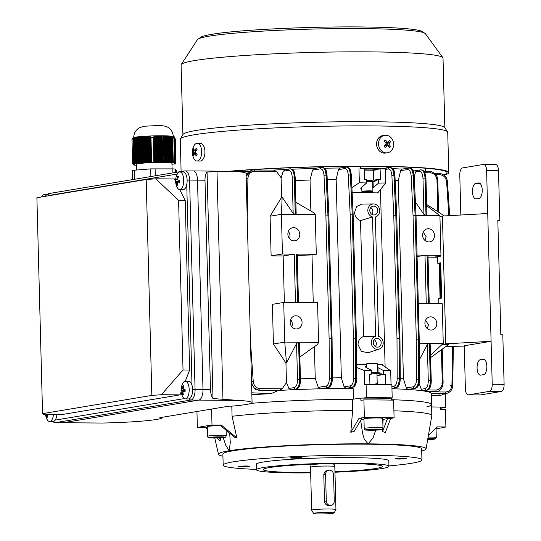 <?xml version="1.0" encoding="UTF-8"?>
<svg xmlns="http://www.w3.org/2000/svg" width="541" height="541" viewBox="0 0 541 541"><rect width="100%" height="100%" fill="white"/><g stroke="black" fill="none" stroke-linecap="round" stroke-linejoin="round"><path stroke-width="0.81" d="M443.667 174.797A132.004 9.143 178.5 0 0 447.015 172.647A132.004 9.143 178.5 0 0 386.132 166.54M444.134 175.156A133.769 9.265 178.5 0 0 448.78 172.599L447.725 132.281A133.769 9.265 178.5 0 0 447.59 131.882A133.769 9.265 178.5 0 0 383.63 126.053A133.769 9.265 178.5 0 0 180.383 138.881A133.769 9.265 178.5 0 0 180.268 139.287L181.113 171.511M448.78 172.599A133.769 9.265 178.5 0 0 384.692 166.371A133.769 9.265 178.5 0 0 229.242 171.226M447.59 131.882L444.716 127.554A131.01 9.075 178.5 0 0 382.081 121.847A131.01 9.075 178.5 0 0 183.027 134.411L180.383 138.881M444.844 127.75L443.018 58.103A131.01 9.075 178.5 0 0 442.856 57.677A131.01 9.075 178.5 0 0 380.249 52.004A131.01 9.075 178.5 0 0 181.221 64.528A131.01 9.075 178.5 0 0 181.086 64.961L182.912 134.608M360.374 166.33A132.004 9.143 178.5 0 0 230.98 171.24M427.809 438.785L431.502 438.859L427.694 439.427M431.157 438.852L431.163 439.218M302.067 322.422A6.627 5.924 80.5 0 0 295.034 315.843A6.627 5.924 80.5 0 0 290.179 322.328A6.627 5.924 80.5 0 0 297.212 328.914A6.627 5.924 80.5 0 0 302.067 322.422M291.842 326.791A6.627 5.924 80.5 0 0 292.309 324.052A6.627 5.924 80.5 0 0 290.645 319.589M299.761 234.294A6.627 5.924 80.5 0 0 292.722 227.714A6.627 5.924 80.5 0 0 287.873 234.199A6.627 5.924 80.5 0 0 294.906 240.786A6.627 5.924 80.5 0 0 299.761 234.294M289.536 238.662A6.627 5.924 80.5 0 0 290.003 235.923A6.627 5.924 80.5 0 0 288.333 231.46M436.797 323.511A6.627 5.924 80.5 0 0 429.764 316.925A6.627 5.924 80.5 0 0 424.908 323.417A6.627 5.924 80.5 0 0 431.941 330.003A6.627 5.924 80.5 0 0 436.797 323.511M427.194 328.529L428.499 324.898L425.571 320.211M434.491 235.382A6.627 5.924 80.5 0 0 427.451 228.796A6.627 5.924 80.5 0 0 422.602 235.288A6.627 5.924 80.5 0 0 429.635 241.874A6.627 5.924 80.5 0 0 434.491 235.382M424.888 240.4L426.193 236.769L423.265 232.082M377.74 210.598A4.416 3.949 80.5 0 0 373.047 206.202A4.416 3.949 80.5 0 0 369.814 210.53A4.416 3.949 80.5 0 0 374.5 214.919A4.416 3.949 80.5 0 0 377.74 210.598M371.904 214.371A4.416 3.949 80.5 0 0 372.857 211.409A4.416 3.949 80.5 0 0 370.768 207.568M381.202 342.791A4.416 3.949 80.5 0 0 376.509 338.395A4.416 3.949 80.5 0 0 373.276 342.724A4.416 3.949 80.5 0 0 377.963 347.112A4.416 3.949 80.5 0 0 381.202 342.791M375.366 346.565A4.416 3.949 80.5 0 0 376.32 343.603A4.416 3.949 80.5 0 0 374.23 339.762M367.833 210.517A6.627 5.924 80.5 0 0 372.512 216.968L360.529 220.586C356.918 219.267 354.93 216.549 354.565 212.437L356.675 206.527L361.976 204.058L373.513 203.95A6.627 5.924 80.5 0 0 367.833 210.517M360.529 220.586L363.566 336.529L375.637 336.333A6.627 5.924 80.5 0 0 371.295 342.71A6.627 5.924 80.5 0 0 379.133 349.094A6.627 5.924 80.5 0 0 383.184 342.805A6.627 5.924 80.5 0 0 378.504 336.353L375.373 216.988A6.627 5.924 80.5 0 0 375.67 216.9A6.627 5.924 80.5 0 0 379.721 210.611A6.627 5.924 80.5 0 0 373.513 203.95M363.566 336.529C360.022 337.814 358.176 340.519 358.027 344.631L361.381 351.407L368.178 352.746L379.133 349.094M356.587 367.495L364.269 370.531L364.634 384.59L366.088 384.408A132.559 9.183 -1.5 0 1 379.309 384.455A132.559 9.183 -1.5 0 1 391.84 384.617L392.191 397.838A132.559 9.183 178.5 0 0 379.654 397.676A132.559 9.183 178.5 0 0 366.433 397.628L362.544 398.122M364.269 370.531L371.525 370.382L366.061 367.515L365.358 366.812L366.446 366.135M257.394 389.993L254.622 388.627L259.24 390.311L278.405 390.46L270.913 393.692L251.856 394.639M272.678 390.44L268.749 390.399M254.622 388.627L252.201 384.665L251.497 381.067M278.405 390.46A110.465 7.655 -1.5 0 1 279.224 390.419A110.465 7.655 -1.5 0 1 291.545 389.804A110.465 7.655 -1.5 0 1 292.701 389.757A110.465 7.655 -1.5 0 1 320.475 388.776A110.465 7.655 -1.5 0 1 321.638 388.749A110.465 7.655 -1.5 0 1 346.105 388.316A110.465 7.655 -1.5 0 1 347.146 388.303A110.465 7.655 -1.5 0 1 353.131 388.262L352.779 387.322M378.2 192.792L377.348 192.894A104.386 7.229 -1.5 0 1 377.733 192.907L385.767 182.953L385.402 168.887L380.113 168.846L375.244 169.658M358.981 168.677L359.352 182.736L366.622 183L366.521 179.308L364.539 179.294L364.269 168.718L360.434 168.494A132.559 9.183 -1.5 0 1 386.186 168.697L386.125 166.398M386.186 168.697L385.402 168.887M359.352 182.736L351.914 187.673M360.434 168.494L360.374 166.202M347.322 166.391L347.336 167.115M366.622 183L361.354 187.659L360.698 188.809L361.828 189.932M372.83 188.079L378.511 183.101L378.409 179.409L373.797 180.173M378.511 183.101L385.767 182.953M378.409 179.409L380.391 179.423L380.113 168.846M392.834 168.643A110.465 7.655 -1.5 0 1 402.004 169.117M412.661 169.975A110.465 7.655 -1.5 0 1 416.786 170.476M248.062 171.761A110.465 7.655 -1.5 0 1 248.725 171.707M273.53 170.09A110.465 7.655 -1.5 0 1 285.628 169.489M292.14 169.211A110.465 7.655 -1.5 0 1 314.571 168.461M324.647 168.224A110.465 7.655 -1.5 0 1 340.221 167.994M352.144 192.61A104.386 7.229 -1.5 0 1 377.348 192.894L378.186 192.346M356.566 364.458A104.386 7.229 -1.5 0 1 366.399 364.499M377.456 364.648A104.386 7.229 -1.5 0 1 381.845 364.749L390.683 370.747L391.048 384.604M385.111 366.778L380.472 189.533M443.654 394.085L445.284 394.118L445.628 407.339L440.57 407.224M377.53 367.413L383.413 370.477L390.683 370.747M353.415 399.136L353.131 388.262M366.088 384.408L366.433 397.628M381.845 364.749L382.697 364.641L382.71 365.087M390.081 398.345L392.191 397.838M383.413 370.477L383.515 374.169L378.145 375.069M371.525 370.382L371.626 374.074L369.652 374.406M371.626 374.074L369.645 374.061L369.916 384.408M383.515 374.169L385.496 374.189L377.794 375.474M385.767 384.523L385.496 374.189M440.597 408.299A132.559 9.183 178.5 0 0 445.628 407.339M393.902 410.795A110.465 7.655 -1.5 0 1 431.826 415.562L431.535 404.546A110.465 7.655 -1.5 0 0 391.623 399.711A110.465 7.655 -1.5 0 1 431.535 404.546A110.465 7.655 -1.5 0 1 426.707 406.927M391.948 388.715A110.465 7.655 -1.5 0 1 407.853 389.446A110.465 7.655 -1.5 0 1 408.57 389.493A110.465 7.655 -1.5 0 1 422.616 390.805A110.465 7.655 -1.5 0 1 423.069 390.866A110.465 7.655 -1.5 0 1 427.295 391.623A110.465 7.655 -1.5 0 1 427.606 391.691A110.465 7.655 -1.5 0 1 431.157 393.239A110.465 7.655 -1.5 0 1 431.245 393.523A110.465 7.655 -1.5 0 1 431.245 393.53L431.535 404.546M332.357 377.916A104.386 7.229 -1.5 0 1 341.351 377.78L344.103 386.849L350.426 385.841C352.38 385.118 353.442 382.629 353.611 378.369L353.401 338.213L355.457 338.179L355.667 378.342C355.464 383.501 354.186 386.517 351.839 387.403L352.272 387.403A1.549 1.4 80.1 0 0 352.502 387.383L347.39 388.282L352.272 387.403C354.443 386.524 355.62 383.501 355.802 378.342L355.518 338.179L356.384 338.213A1.549 1.549 0 0 0 356.384 338.186L356.357 338.206M251.152 403.343A110.465 7.655 -1.5 0 1 352.347 399.285A110.465 7.655 -1.5 0 0 251.152 403.343M419.403 359.758L427.329 344.556L429.351 343.278L419.289 343.197M419.086 383.447L421.277 389.236L425.07 388.641C427.106 387.856 428.181 385.253 428.283 380.83L427.329 344.556M430.169 344.583L431.265 380.81L430.399 380.736L429.419 343.278L430.169 344.583M442.261 344.319L448.787 344.374L430.656 357.587M300.478 378.828A104.386 7.229 -1.5 0 1 315.234 378.321L314.409 346.666M286.493 362.997L296.569 343.501L298.591 342.223L284.755 342.108L273.421 344.002L285.952 363.045L286.493 362.997L284.755 342.108L283.714 302.453L272.387 304.34L273.421 344.002M313.253 302.69L312.008 254.939L316.296 254.256L315.254 214.594L295.318 214.432L294.338 176.981L295.197 177.056C293.418 168.718 294.73 170.936 290.673 168.799L289.976 168.819C292.438 168.988 293.864 171.707 294.263 176.981L295.244 214.432L293.161 213.35L282.152 197.208L281.618 197.33L281.104 177.833L276.525 171.538L254.324 171.389C250.497 171.774 248.366 174.074 247.927 178.287L247.237 218.294L250.469 341.608L253.249 381.642C253.912 385.861 256.163 388.188 260.011 388.627L282.213 388.776L286.466 382.541L285.952 363.045M286.466 382.541L288.908 388.445L294.331 387.586C296.36 386.795 297.422 384.198 297.516 379.775L296.569 343.501M299.416 343.521L300.505 379.748L299.64 379.674L298.659 342.223L299.416 343.521M284.37 302.46L283.153 255.954L271.115 255.873L270.081 216.211L281.618 197.33M299.91 356.979L317.553 344.428L318.602 342.385L298.659 342.223M315.234 378.321L318.236 387.356L326.162 386.085C328.103 385.361 329.151 382.866 329.32 378.612L329.111 338.45L331.173 338.423L331.383 378.578C331.18 383.738 329.909 386.761 327.575 387.64L320.475 388.776L318.236 387.356M321.807 167.318A1.549 1.366 80.9 0 0 321.597 167.331L321.807 167.318C324.167 167.44 325.581 170.03 326.054 175.081L327.941 214.973L325.885 215.142L323.998 175.25C323.606 171.084 322.436 168.948 320.475 168.846L312.549 170.117L310.047 180.031L310.859 211.024M315.254 214.594L314.111 212.904L295.859 202.341M316.296 254.256L296.353 254.094L297.624 302.561L317.56 302.723L318.602 342.385M420.709 169.874A1.549 1.366 81.1 0 0 420.506 169.888L420.709 169.874C423.184 170.043 424.624 172.762 425.023 178.036L426.004 215.494L423.921 214.412L415.407 202.016M423.921 214.412L422.974 178.138C422.643 173.783 421.446 171.538 419.383 171.402L415.589 171.997L414.244 176.63M440.516 255.332L440.536 256.197L435.586 256.157L440.949 255.264L439.914 215.602L426.078 215.494L426.761 214.432M444.438 215.94L426.646 204.451M295.291 180.538A104.386 7.229 -1.5 0 1 310.047 180.031M293.161 213.35L292.208 177.083C291.883 172.728 290.693 170.483 288.644 170.347L283.22 171.206L281.104 177.833M295.318 214.432L296.008 213.384M417.097 256.488L427.045 255.149L417.064 255.068M427.836 255.271L440.949 255.264M435.038 391.731A1.549 0.642 90.3 0 0 435.086 391.738L435.133 391.738A1.549 0.642 90.3 0 1 435.086 391.738L427.606 391.691L436.459 391.623M346.071 167.081A1.549 1.366 81 0 0 345.868 167.095L346.071 167.081C348.445 167.203 349.865 169.786 350.338 174.844L352.225 214.73L350.176 214.899L348.282 175.014C347.89 170.841 346.713 168.711 344.739 168.609L338.416 169.617L336.157 179.484A104.386 7.229 -1.5 0 0 327.237 179.619M338.416 169.617L340.336 167.994M341.351 377.78L336.157 179.484M326.162 386.085A1.549 1.366 80.9 0 0 327.575 387.64L327.961 387.647A1.549 1.4 80.1 0 0 328.184 387.627L321.638 388.749L327.961 387.647C330.138 386.761 331.322 383.738 331.505 378.578L331.227 338.423L332.086 338.456A1.549 1.549 0 0 0 332.086 338.423L332.363 378.612L329.32 378.612M350.426 385.841A1.549 1.366 81 0 0 351.839 387.403L346.105 388.316L344.103 386.849M415.589 171.997L416.841 170.483M408.969 168.021A1.549 1.366 80.9 0 0 408.766 168.041L408.969 168.021C411.336 168.15 412.756 170.733 413.223 175.784L415.109 215.676L413.06 215.845L411.174 175.953C410.781 171.788 409.605 169.651 407.637 169.549L400.644 170.665L398.25 180.566A104.386 7.229 -1.5 0 0 395.153 180.376M400.644 170.665L402.085 169.123M400.252 378.659A104.386 7.229 -1.5 0 1 403.437 378.856L398.25 180.566M413.324 386.788A1.549 1.366 80.9 0 0 414.737 388.343L415.123 388.35A1.549 1.393 80.1 0 0 415.346 388.33L408.732 389.479L415.123 388.35C417.314 387.464 418.497 384.448 418.673 379.282L418.403 339.126L419.261 339.16L419.539 379.315L418.551 379.282C418.349 384.441 417.077 387.464 414.737 388.343L407.853 389.446L406.332 387.904L413.324 386.788C415.272 386.064 416.327 383.569 416.496 379.315L416.286 339.16L418.349 339.126L418.551 379.282L416.496 379.315M429.351 343.278L430.332 380.736C430.21 386.091 428.925 389.243 426.477 390.196L422.616 390.805L421.277 389.236M403.437 378.856L406.332 387.904M312.549 170.117L314.706 168.454M312.008 254.939A104.386 7.229 178.5 0 0 297.252 255.453M294.331 387.586A1.549 1.366 -99 0 0 295.744 389.141L296.15 389.141A1.549 1.4 79.9 0 0 296.38 389.121L296.15 389.141C298.382 388.188 299.545 385.036 299.64 379.674L299.572 379.674C299.45 385.03 298.179 388.188 295.744 389.141L291.545 389.804L288.908 388.445M238.283 171.707L248.116 171.761L238.229 171.7M283.22 171.206L285.776 169.482M253.722 169.962L273.604 170.09L253.675 169.955A1.549 0.663 90.4 0 1 254.324 171.389M273.455 170.097L276.525 171.538M282.213 388.776L279.224 390.419L259.389 390.284L254.229 388.201M425.07 388.641A1.549 1.366 -98.9 0 0 426.477 390.196L426.883 390.196A1.549 1.4 80 0 0 427.113 390.183L423.19 390.866L426.883 390.196C429.128 389.243 430.305 386.091 430.399 380.736L428.283 380.83M427.816 389.96L436.012 390.047A1.549 0.717 -89.4 0 1 435.336 391.704L427.295 391.623L425.618 389.939M437.622 257.245L428.026 257.144M427.113 255.149L428.384 303.623L442.22 303.731L443.255 343.393L429.419 343.278M426.004 215.494L416.015 215.413M427.045 255.149L428.31 303.623L418.328 303.542M295.494 302.547L294.23 254.196L283.153 255.954M295.244 214.432L281.408 214.324L270.081 216.211M294.23 254.196L282.449 253.979L281.408 214.324L282.152 197.208M296.285 254.094L297.55 302.561L283.714 302.453M440.929 395.315L431.299 395.403M431.251 393.74L440.002 393.828A1.549 0.717 90.6 0 1 439.333 395.485L439.116 395.518A1.549 0.649 90.4 0 1 439.069 395.525L431.299 395.478L440.448 395.403M446.575 393.49L431.245 393.523M430.345 391.853L445.649 392.002A1.549 0.71 90.6 0 1 444.979 393.659L444.79 393.686A1.549 0.656 90.4 0 1 444.736 393.692L431.251 393.605L446.19 393.564C450.328 392.441 452.519 389.669 452.77 385.26L451.938 385.124L452.492 346.355M391.894 386.531L394.01 386.2C395.965 385.469 397.026 382.981 397.195 378.72L396.993 338.565L399.048 338.531L399.251 378.693C399.048 383.853 397.77 386.869 395.424 387.755L391.941 388.31M391.941 388.438L395.856 387.755C398.027 386.876 399.211 383.853 399.386 378.693L399.109 338.531L399.968 338.565L400.252 378.727L397.195 378.72M426.078 215.494L425.098 178.036C424.719 172.762 423.393 170.043 421.114 169.874M419.261 339.16A1.549 1.549 0 0 0 419.261 339.133L418.403 339.058A1.549 0.683 90.5 0 1 418.403 339.126L418.349 339.126A1.549 0.683 90.5 0 0 418.342 339.058L416.286 339.16L413.06 215.845L415.116 215.744L418.403 339.058L415.116 215.744A1.549 0.683 90.5 0 0 415.109 215.676L413.344 175.784C412.898 170.733 411.566 168.15 409.354 168.028M389.655 167.433A1.549 1.366 81 0 0 389.452 167.446L389.655 167.433C392.029 167.554 393.449 170.144 393.922 175.196L395.816 215.081L394.058 175.196C393.611 170.144 392.286 167.554 390.088 167.433M348.282 175.014L351.339 174.959L353.151 214.845A1.549 1.549 0 0 1 353.151 214.872L352.292 214.804A1.549 0.683 90.5 0 0 352.286 214.73L353.151 214.845L356.384 338.186L355.518 338.111A1.549 0.683 90.5 0 1 355.518 338.179L355.457 338.179A1.549 0.683 90.5 0 0 355.457 338.111L353.401 338.213L350.176 214.899L352.232 214.797L355.518 338.111L352.232 214.797A1.549 0.683 90.5 0 0 352.225 214.73L350.473 174.844C350.027 169.793 348.702 167.203 346.504 167.081M351.339 174.959C350.399 169.252 350.541 168.427 346.795 167.061L346.382 167.054M323.998 175.25L327.041 175.196L328.86 215.088A1.549 1.549 0 0 1 328.86 215.115L327.995 215.041A1.549 0.683 90.5 0 0 327.995 214.973L328.86 215.088L332.086 338.423L331.227 338.355A1.549 0.683 90.5 0 1 331.227 338.423L331.173 338.423A1.549 0.683 90.5 0 0 331.166 338.355L329.111 338.45L325.885 215.142L327.941 215.041L331.227 338.355L327.941 215.041A1.549 0.683 90.5 0 0 327.941 214.973L326.176 175.081C325.729 170.03 324.397 167.446 322.193 167.325M292.208 177.083L294.338 176.981C293.959 171.707 292.64 168.988 290.382 168.819M246.135 176.238L252.39 170.057L253.621 169.962A1.549 0.663 90.4 0 1 253.675 169.955L252.397 170.057M252.322 170.07L246.135 176.055M375.637 336.333L372.512 216.968M399.968 338.565A1.549 1.549 0 0 0 399.968 338.538L399.109 338.463A1.549 0.683 90.5 0 1 399.109 338.531L399.048 338.531A1.549 0.683 90.5 0 0 399.048 338.463L396.993 338.565L393.76 215.25L395.816 215.156L399.109 338.463L395.816 215.156A1.549 0.683 90.5 0 0 395.816 215.081L393.76 215.25L391.873 175.365C391.481 171.193 390.298 169.062 388.323 168.961L385.415 169.421M399.941 338.558L396.742 215.223L395.877 215.156A1.549 0.683 90.5 0 0 395.877 215.081L396.736 215.217M419.234 339.153L416.036 215.818L415.17 215.744A1.549 0.683 90.5 0 0 415.17 215.676L416.036 215.791L414.21 175.899C413.277 170.192 413.398 169.367 409.645 168.001M296.353 254.094L297.219 254.169L298.483 302.575M282.449 253.979L271.115 255.873M439.914 215.602L426.68 205.729M443.255 343.393L430.595 355.2M196.917 161.002L200.17 161.056A8.839 4.605 -89.1 0 0 203.599 158.263A8.839 4.605 -89.1 0 0 204.586 148.741A8.839 4.605 -89.1 0 0 200.454 143.379L197.201 143.331A8.839 4.605 -89.1 0 0 193.773 146.117A8.839 4.605 -89.1 0 0 193.55 146.597A14.364 14.364 0 0 0 193.374 157.614A8.839 4.605 -89.1 0 0 193.834 158.608A8.839 4.605 -89.1 0 0 196.917 161.002A8.839 4.605 -89.1 0 0 200.346 158.209A8.839 4.605 -89.1 0 0 200.285 145.718A8.839 4.605 -89.1 0 0 197.201 143.331M193.11 154.699A14.052 10.705 -9.8 0 0 193.441 155.375A14.052 10.705 -9.8 0 0 193.834 156.031A14.33 8.987 -28.5 0 1 194.53 153.495A14.33 8.291 26.6 0 0 196.39 155.876A14.052 3.97 -51.3 0 1 197.1 154.456A14.33 8.291 -153.4 0 1 195.24 152.082A14.33 8.987 -28.5 0 1 197.073 149.566A14.052 3.381 -130 0 1 196.694 148.883A14.052 3.381 -130 0 1 196.349 148.234A14.33 8.987 151.5 0 0 194.517 150.75A14.33 8.291 -153.4 0 1 193.8 148.39A14.052 11.293 -169.9 0 0 193.09 149.81A14.33 8.291 26.6 0 0 193.806 152.17A14.33 8.987 151.5 0 0 193.11 154.699L194.239 154.273M196.092 150.777L194.517 150.75M196.282 153.522L194.53 153.495M195.308 152.19L193.806 152.17M195.991 150.919L195.599 150.77M194.314 150.276L193.09 149.81M370.538 191.352A5.079 0.352 178.5 0 0 365.019 191.46A5.079 0.352 178.5 0 0 362.335 191.866A5.079 0.352 178.5 0 0 364.269 192.069A5.079 0.352 178.5 0 0 369.469 191.981A5.079 0.352 178.5 0 0 372.472 191.602A5.079 0.352 178.5 0 0 370.538 191.352M362.335 191.866L361.882 191.44A5.525 0.385 -1.5 0 1 361.868 191.413A5.525 0.385 -1.5 0 1 364.972 190.987A5.525 0.385 -1.5 0 1 370.795 190.878A5.525 0.385 -1.5 0 1 372.911 191.122A5.525 0.385 -1.5 0 1 372.898 191.149L372.472 191.602M448.787 344.374L442.842 344.326L442.829 343.792M440.536 256.197L437.608 256.684L437.784 263.298L440.712 262.804L441.632 298.057L438.704 298.544L438.839 303.704M495.407 164.525A6.627 2.935 90.5 0 1 495.63 164.511A6.627 2.935 90.5 0 1 498.504 170.652L486.616 170.55L491.086 341.303L492.215 384.266L504.104 384.36A6.627 2.935 90.5 0 1 501.345 391.461L480.367 394.957A6.627 2.935 90.5 0 1 480.144 394.977L468.256 394.883A6.627 2.935 -89.5 0 0 468.479 394.862L480.367 394.957M498.504 170.652L499.803 220.221L497.821 220.207L500.824 334.771L502.805 334.791L504.104 384.36M464.266 346.112L446.007 346.402M487.745 213.512L442.423 216.048L445.77 343.839L491.086 341.303L464.252 345.78L465.382 388.742A6.627 2.935 -89.5 0 0 468.256 394.883M499.803 220.221L497.828 220.552M445.77 343.839L442.842 344.326M439.934 216.468L442.423 216.048M486.616 170.55A6.627 2.935 -89.5 0 0 483.742 164.41A6.627 2.935 -89.5 0 0 483.519 164.43L462.541 167.933A6.627 2.935 -89.5 0 0 459.782 175.027L460.831 215.02M501.345 391.461L489.456 391.366L468.479 394.862M475.688 183.44L478.609 182.953A7.73 3.422 90.5 0 1 478.88 182.932A7.73 3.422 90.5 0 1 482.234 190.391A7.73 3.422 90.5 0 1 479.015 198.378L476.087 198.865A7.73 3.422 90.5 0 1 475.823 198.885A7.73 3.422 90.5 0 1 472.469 191.426A7.73 3.422 90.5 0 1 475.688 183.44L480.124 183.473M483.634 374.636L480.706 375.123A7.73 3.422 90.5 0 1 480.442 375.143A7.73 3.422 90.5 0 1 477.081 367.684A7.73 3.422 90.5 0 1 480.3 359.697L483.228 359.21A7.73 3.422 90.5 0 1 483.492 359.19A7.73 3.422 90.5 0 1 486.853 366.649A7.73 3.422 90.5 0 1 483.634 374.636M489.456 391.366A6.627 2.935 -89.5 0 0 492.215 384.266M437.784 263.298L440.726 263.318M162.469 136.068L163.26 136.075L163.943 162.246L163.152 162.239L162.124 135.859A20.233 1.4 178.5 0 0 161.313 135.852L161.671 136.075L162.361 162.232L161.57 162.226L160.88 136.102L160.488 135.852A20.233 1.4 178.5 0 0 160.434 135.852L159.69 135.879L160.089 136.143L160.772 162.219L159.98 162.212L159.297 136.204L158.107 135.98L158.513 136.278L159.189 162.205L158.398 162.199L157.722 136.386L156.532 136.163L156.931 136.515L157.607 162.192L156.809 162.185L156.146 136.67L154.956 136.447L155.355 136.866L156.018 162.185L155.625 162.246L156.809 162.185M132.843 137.941L134.432 137.387A19.882 1.38 -1.5 0 1 162.368 135.791A19.882 1.38 -1.5 0 1 172.721 136.379L174.324 136.859L175.007 162.936L174.324 136.859M132.342 138.178L133.214 137.786L132.288 138.266M131.984 139.179L133.519 138.712L134.168 163.497L132.626 163.686L131.984 139.179L133.052 137.935L132.234 138.3L133.16 137.813L132.288 138.226M150.405 137.488L153.786 137.387L154.435 162.172L151.054 162.273L150.405 137.488L150.885 136.941L150.141 136.758L149.668 137.252L148.924 137.062L149.404 136.616L148.187 136.914L147.45 136.805L147.93 136.427L144.291 136.346A20.233 1.4 178.5 0 0 144.244 136.352L143.466 136.4A20.233 1.4 178.5 0 0 142.709 136.454L141.979 136.508A20.233 1.4 178.5 0 0 141.262 136.562L140.572 136.616A20.233 1.4 178.5 0 0 140.532 136.623L135.453 137.624L133.519 138.712M155.355 136.866L153.38 136.866L153.786 137.387M156.146 136.67L156.931 136.515M157.722 136.386L158.513 136.278M159.297 136.204L160.089 136.143M160.88 136.102L161.671 136.075M136.758 169.888L136.609 164.254A17.677 1.224 -1.5 0 1 162.084 162.489A17.677 1.224 -1.5 0 1 171.943 163.328L172.092 168.88M149.668 137.252L150.324 162.327L149.587 162.381L148.924 137.062M148.187 136.914L148.856 162.435L148.119 162.483L147.45 136.805M146.712 136.724L147.389 162.537L146.652 162.591L145.975 136.663M145.238 136.63L145.914 162.645L145.184 162.699L144.501 136.623M143.764 136.63L144.447 162.753L143.717 162.807L143.027 136.65M142.297 136.684L142.98 162.855L142.242 162.909L141.559 136.738M140.829 136.805L141.512 162.963L140.775 163.017L140.092 136.893M139.362 136.995L140.045 163.071L139.308 163.125L138.624 137.11M137.894 137.252L138.577 163.179L137.84 163.226L137.164 137.414M136.433 137.603L137.103 163.281L136.373 163.335L135.703 137.82M131.99 139.267L132.626 163.7L133.674 163.835L132.903 163.984L133.789 163.957L132.964 164.045L134.256 164.43L133.431 164.518L134.723 164.91L133.952 165.059L134.892 165.086L134.06 165.161L136.636 165.201M171.97 164.187L175.933 163.889L175.284 139.362M175.169 138.699L175.825 163.774L175.169 138.699M175.041 138.138L175.71 163.653L175.041 138.138M174.919 137.718L175.595 163.538L174.919 137.718M174.797 137.4L175.473 163.416L174.797 137.4M174.675 137.171L175.358 163.294L174.675 137.171M174.56 137.008L175.243 163.179L174.56 137.008M174.439 136.9L175.128 163.057L174.391 136.873M174.216 136.893L174.892 162.821L174.216 136.893L173.384 136.575M174.107 137.015L174.777 162.699L174.107 137.015L173.269 136.65M173.898 137.678L174.547 162.462L172.66 162.314L172.011 137.536L173.857 137.894L173.052 137.15M171.213 137.238L171.869 162.307L171.078 162.307L170.415 136.988L171.213 137.238L170.807 136.772L171.605 137.015L172.275 162.381L172.66 162.314M169.617 136.778L170.287 162.3L169.489 162.293L168.819 136.609L169.617 136.778L169.211 136.4L170.009 136.562L170.686 162.368L171.078 162.307M168.021 136.467L168.697 162.286L167.906 162.28L167.23 136.352L168.021 136.467L167.622 136.143L168.42 136.258L169.103 162.354L169.489 162.293M166.432 136.258L167.115 162.273L166.324 162.266L165.641 136.19L166.432 136.258L166.033 135.98L166.831 136.055L167.514 162.341L167.906 162.28M164.843 136.136L165.532 162.259L164.734 162.253L164.051 136.095L164.843 136.136L164.498 135.886A20.233 1.4 178.5 0 0 164.45 135.886M150.324 162.327L151.054 162.273M148.856 162.435L149.587 162.381M147.389 162.537L148.119 162.483M145.914 162.645L146.652 162.591M144.447 162.753L145.184 162.699M142.98 162.855L143.717 162.807M141.512 162.963L142.242 162.909M140.045 163.071L140.775 163.017M138.577 163.179L139.308 163.125M137.103 163.281L137.84 163.226M134.973 138.07L135.635 163.389L136.373 163.335M135.635 163.389L134.168 163.497M175.825 163.774L175 163.862L175.886 163.835M175.71 163.653L174.824 163.68L175.764 163.713M175.595 163.538L174.709 163.565L175.649 163.592M175.473 163.416L174.594 163.443L175.534 163.477M175.358 163.294L174.533 163.382L175.419 163.355M175.243 163.179L174.418 163.267L175.304 163.24M175.128 163.057L174.243 163.084L175.183 163.118M175.007 162.936L174.128 162.963L175.068 162.997M174.892 162.821L174.013 162.848L174.953 162.882M174.777 162.699L173.952 162.787L174.838 162.76M174.662 162.584L173.999 137.265L174.662 162.584L173.776 162.611L174.716 162.638M174.547 162.462L173.661 162.489L174.601 162.523M171.869 162.307L172.275 162.381M170.287 162.3L170.686 162.368M168.697 162.286L169.103 162.354M167.115 162.273L167.514 162.341M165.532 162.259L166.324 162.266M163.943 162.246L164.734 162.253M162.361 162.232L163.152 162.239M160.772 162.219L161.57 162.226M159.189 162.205L159.98 162.212M157.607 162.192L158.398 162.199M156.018 162.185L154.435 162.172M176.636 172.254L176.589 170.408L175.284 169.076L172.829 168.88L150.696 168.873L132.315 170.388L132.552 179.612M134.263 170.063L134.506 179.287M150.696 168.873L150.892 176.549M155.098 168.738L155.287 175.818M172.829 168.88L172.937 172.877M175.284 169.076L175.372 172.471M134.249 138.368L134.905 163.443M154.57 137.103L155.226 162.178M164.051 136.095L163.693 135.872A20.233 1.4 178.5 0 0 162.915 135.865L163.26 136.075M165.641 136.19L164.498 135.886M167.23 136.352L166.831 136.055M168.819 136.609L168.42 136.258M170.415 136.988L170.009 136.562M172.011 137.536L171.605 137.015M173.945 137.448L173.052 136.941M174.053 137.123L173.106 136.805L173.999 137.265M174.161 136.941L173.269 136.582M174.27 136.866L173.377 136.548M174.385 136.873L173.499 136.589M160.434 135.852L161.177 162.293M161.326 135.859L162.124 135.859M162.07 135.865L162.76 162.307M162.936 135.872L163.693 135.872M163.653 135.879L164.349 162.32M165.242 135.926L165.931 162.327M154.165 136.636L154.834 162.239M155.74 136.285L156.423 162.253M157.323 136.061L158.006 162.266M158.898 135.926L159.588 162.28M139.842 136.704L140.532 163.112M141.262 136.562L141.952 136.515M141.309 136.562L142.006 163.003M142.709 136.454L143.446 136.406M142.777 136.454L143.473 162.895M144.941 162.787L144.291 136.346M133.992 138.165L134.662 163.531M135.453 137.624L136.129 163.429M136.914 137.225L137.597 163.321M138.374 136.927L139.064 163.213M145.718 136.325L146.408 162.685M147.193 136.373L147.876 162.577M148.667 136.508L149.343 162.469M150.141 136.758L150.811 162.361M371.599 373.141L381.858 373.926M379.14 384.455L377.219 383.583L373.459 384.421M377.219 383.583L376.962 373.77M382.643 384.036L381.425 384.475M380.1 372.979A8.007 0.555 178.5 0 0 371.586 372.715M366.582 181.478A8.007 0.555 -1.5 0 1 372.282 181.458A8.007 0.555 -1.5 0 1 375.096 181.877M364.303 170.097L373.398 170.226L373.655 180.038L366.561 180.782M364.276 169.218A8.007 0.555 -1.5 0 1 371.958 169.117A8.007 0.555 -1.5 0 1 374.771 169.401L375.839 169.982L373.398 170.226M376.955 180.748L373.655 180.038M102.662 423.042L63.236 422.724A9.941 4.396 90.5 0 1 62.898 422.751A9.941 4.396 -89.5 0 0 63.236 422.724L198.865 400.097L63.236 422.724L55.31 422.663A9.941 4.396 90.5 0 1 54.972 422.69L102.662 423.042A56.338 3.902 178.5 0 0 162.266 417.72L162.253 417.294M47.635 194.584A2.211 1.975 80.5 0 1 49.001 193.55L184.63 170.922A2.211 1.975 80.5 0 1 184.941 170.902A9.941 4.396 90.5 0 1 185.279 170.875A9.941 4.396 90.5 0 1 189.587 180.079L197.512 180.146L202.997 389.452L210.476 389.513L204.992 180.207L197.512 180.146A9.941 4.396 -89.5 0 0 193.205 170.936A9.941 4.396 90.5 0 1 197.512 180.146L202.997 389.452A9.941 4.396 90.5 0 1 198.865 400.097A9.941 4.396 -89.5 0 0 202.997 389.452L195.071 389.385A9.941 4.396 90.5 0 1 190.939 400.036L55.31 422.663A2.211 1.975 80.5 0 1 53.532 421.486M179.876 171.937L183.291 171.964A8.839 3.909 -89.5 0 1 187.071 182.155A8.839 3.909 -89.5 0 1 183.142 189.634L179.734 189.607A8.839 3.909 -89.5 0 0 183.656 182.128A8.839 3.909 -89.5 0 0 180.457 172.038A8.839 3.909 -89.5 0 0 179.876 171.937A8.839 3.909 -89.5 0 0 177.387 173.898A14.364 14.364 0 0 0 177.279 187.599A8.839 3.909 -89.5 0 0 179.145 189.506A8.839 3.909 -89.5 0 0 179.734 189.607L185.198 200.38L189.641 370.03L185.293 381.243M181.174 391.853L180.004 394.876L61.938 414.568L43.307 414.42L42.55 413.642L151.838 395.417L146.185 179.497L155.72 178.807L178.584 200.332L183.027 369.976L161.374 394.72L151.838 395.417M155.72 178.807L174.351 178.956L175.602 181.438M185.198 200.38L178.584 200.332M189.641 370.03L183.027 369.976M180.004 394.876L161.374 394.72M42.55 413.642L36.896 197.729L146.185 179.497M178.489 176.522A14.052 1.467 -149 0 0 178.043 176.352A14.052 1.467 -149 0 0 177.644 176.224A14.33 12.707 109.4 0 0 176.785 179.639A14.33 1.927 -175.7 0 1 175.872 179.112A14.052 13.897 -151.4 0 0 175.73 181.032A14.33 1.927 4.3 0 0 176.636 181.56A14.33 12.707 109.4 0 0 176.981 184.988A14.052 4.747 -24.1 0 0 177.38 185.15A14.052 4.747 -24.1 0 0 177.827 185.286A14.33 12.707 -70.6 0 1 177.489 181.857A14.33 1.927 4.3 0 0 179.598 182.398A14.052 7.682 -80.6 0 1 179.74 180.478A14.33 1.927 -175.7 0 1 177.631 179.937A14.33 12.707 -70.6 0 1 178.489 176.522M179.619 181.877L177.489 181.857M177.691 184.562L176.981 184.988M179.639 181.587L176.636 181.56M179.659 181.363L175.73 181.032M177.671 179.646L176.785 179.639M178.408 176.745L177.644 176.224M45.539 414.44A14.364 14.364 0 0 0 47.128 419.532A8.839 3.909 -89.5 0 0 48.994 421.432A8.839 3.909 -89.5 0 0 49.583 421.54L52.998 421.567A8.839 3.909 -89.5 0 0 56.886 414.528M49.583 421.54A8.839 3.909 -89.5 0 0 53.471 414.501M46.506 414.447A14.33 12.707 109.4 0 0 46.83 416.922A14.052 4.747 -24.1 0 0 47.229 417.084A14.052 4.747 -24.1 0 0 47.682 417.219A14.33 12.707 -70.6 0 1 47.344 414.453M47.54 416.496L46.83 416.922M185.211 398.913L188.626 398.94A8.839 3.909 -89.5 0 0 192.549 391.461A8.839 3.909 -89.5 0 0 188.768 381.27L185.353 381.243A8.839 3.909 -89.5 0 0 182.872 383.204A14.364 14.364 0 0 0 182.757 396.905A8.839 3.909 -89.5 0 0 184.623 398.812A8.839 3.909 -89.5 0 0 185.211 398.913A8.839 3.909 -89.5 0 0 189.134 391.434A8.839 3.909 -89.5 0 0 185.942 381.344A8.839 3.909 -89.5 0 0 185.353 381.243M183.967 385.828A14.052 1.467 -149 0 0 183.521 385.659A14.052 1.467 -149 0 0 183.122 385.53A14.33 12.707 109.4 0 0 182.263 388.945A14.33 1.927 -175.7 0 1 181.357 388.418A14.052 13.897 -151.4 0 0 181.208 390.338A14.33 1.927 4.3 0 0 182.121 390.866A14.33 12.707 109.4 0 0 182.459 394.294A14.052 4.747 -24.1 0 0 182.858 394.457A14.052 4.747 -24.1 0 0 183.311 394.592A14.33 12.707 -70.6 0 1 182.966 391.163A14.33 1.927 4.3 0 0 185.076 391.704A14.052 7.682 -80.6 0 1 185.225 389.784A14.33 1.927 -175.7 0 1 183.108 389.243A14.33 12.707 -70.6 0 1 183.967 385.828M185.103 391.184L182.966 391.163M183.169 393.868L182.459 394.294M185.123 390.893L182.121 390.866M185.137 390.67L181.208 390.338M183.156 388.952L182.263 388.945M183.893 386.051L183.122 385.53M384.874 135.311L382.886 135.588A8.839 7.52 82 0 0 378.835 137.772A8.839 7.52 82 0 0 377.381 147.97A8.839 7.52 82 0 0 385.334 153.089L387.315 152.819A8.839 7.52 82 0 0 391.373 150.628A8.839 7.52 82 0 0 391.488 138.185A8.839 7.52 82 0 0 384.874 135.311A8.839 7.52 82 0 0 380.817 137.502A8.839 7.52 82 0 0 380.702 149.945A8.839 7.52 82 0 0 387.315 152.819M384.009 146.124A14.052 0.744 52.2 0 0 384.59 146.854A14.052 0.744 52.2 0 0 385.172 147.571A14.33 4.328 -38.8 0 0 387.633 145.218A14.33 6.161 42.5 0 1 389.351 147.835A14.052 9.65 -20.7 0 0 390.534 146.543A14.33 6.161 -137.5 0 0 388.817 143.92A14.33 4.328 -38.8 0 0 390.582 141.668A14.052 11.212 -153.6 0 0 390.027 140.93A14.052 11.212 -153.6 0 0 389.419 140.22A14.33 4.328 141.2 0 1 387.654 142.479A14.33 6.161 -137.5 0 0 385.239 139.957A14.052 2.299 128 0 0 384.049 141.248A14.33 6.161 42.5 0 1 386.47 143.771A14.33 4.328 141.2 0 1 384.009 146.124M385.571 142.77L387.654 142.479M387.011 142.567L387.559 143.25L390.582 141.668M387.559 143.25L386.666 144.224L388.817 143.92M386.666 144.224L387.484 145.238M387.775 145.407L390.534 146.543M385.172 147.571L384.583 146.489L385.483 145.515L387.633 145.218M384.583 146.489L384.171 145.975M384.577 141.749L385.239 139.957M384.631 141.688L385.104 142.276M162.266 417.72L159.811 417.699L229.093 406.142L231.541 406.163A56.338 3.902 178.5 0 0 252.065 402.612L246.067 173.472A56.338 3.902 178.5 0 0 232.292 171.281L207.068 171.984C205.648 173.702 204.958 176.44 204.992 180.207M252.065 402.612A56.338 3.902 178.5 0 0 238.29 400.414L190.939 400.036A2.211 1.975 80.5 0 1 189.161 398.859M210.476 389.513C210.638 393.3 211.477 396.31 212.998 398.555L238.29 400.414M212.998 398.555L207.068 171.984M230.906 171.24L193.205 170.936A9.941 4.396 -89.5 0 0 192.867 170.963M366.832 363.674A5.079 0.352 -1.5 0 1 366.832 363.667A5.079 0.352 -1.5 0 1 371.89 363.207A5.079 0.352 -1.5 0 1 376.969 363.403L377.422 363.829A5.525 0.385 178.5 0 0 371.904 363.62A5.525 0.385 178.5 0 0 366.406 364.12L366.406 364.12A5.525 0.385 178.5 0 0 366.392 364.147A5.525 0.385 178.5 0 0 366.406 364.174L366.487 367.738M363.978 418.842A9.386 0.649 -1.5 0 1 373.642 417.983A9.386 0.649 -1.5 0 1 382.73 418.396L382.981 428.032A9.386 0.649 -1.5 0 0 373.899 427.62A9.386 0.649 -1.5 0 0 364.228 428.486A9.386 0.649 -1.5 0 0 364.208 428.526L363.958 418.89A9.386 0.649 -1.5 0 1 363.978 418.842M370.795 430.027L368.543 429.77L371.376 429.398L378.72 429.547L370.795 430.027L370.781 429.48M375.873 429.304L375.887 429.919M330.382 505.443A4.416 3.97 80.3 0 0 331.011 505.395A4.416 3.97 80.3 0 0 334.25 501.067L333.56 474.626A4.416 3.97 80.3 0 0 328.827 470.244A4.416 3.97 80.3 0 0 325.587 474.572L326.284 501.007A4.416 3.97 80.3 0 0 330.382 505.443M328.029 470.44C325.493 470.704 324.086 472.185 323.802 474.876L324.492 501.318C324.918 503.975 326.406 505.436 328.948 505.686L331.011 505.395M328.299 512.442A10.238 0.71 178.5 0 0 313.652 513.49A10.238 0.71 178.5 0 0 319.46 513.95A10.238 0.71 178.5 0 0 334.108 512.956A10.238 0.71 178.5 0 0 328.299 512.442M334.108 512.956L335.934 509.608A12.152 0.839 178.5 0 0 335.941 509.575A12.152 0.839 178.5 0 0 329.036 508.993A12.152 0.839 178.5 0 0 311.643 510.21A12.152 0.839 178.5 0 0 311.657 510.244L313.652 513.49M335.941 509.575L334.811 466.613A12.152 0.839 178.5 0 0 334.811 466.592A12.152 0.839 178.5 0 0 327.914 466.031A12.152 0.839 178.5 0 0 310.52 467.228A12.152 0.839 178.5 0 0 310.52 467.248L311.643 510.21M46.452 196.133A8.839 3.909 -89.5 0 0 44.829 194.665A8.839 3.909 -89.5 0 0 44.247 194.557A8.839 3.909 -89.5 0 0 41.758 196.525A14.364 14.364 0 0 0 41.529 196.958M49.481 195.632A8.839 3.909 -89.5 0 0 47.662 194.584L44.247 194.557M226.111 430.23L226.26 435.816A9.386 0.649 -1.5 0 0 217.489 435.397A9.386 0.649 -1.5 0 0 207.487 436.303L207.237 426.666A9.386 0.649 -1.5 0 1 217.239 425.753A9.386 0.649 -1.5 0 1 220.674 425.726M221.147 437.52L212.336 437.71L217.245 437.074L221.485 437.162L221.147 437.52L221.141 437.155M216.556 437.114L216.576 437.797M398.521 459.038A5.525 0.385 178.5 0 0 406.487 458.484A5.525 0.385 178.5 0 0 403.403 458.22A5.525 0.385 178.5 0 0 395.444 458.775A5.525 0.385 178.5 0 0 398.521 459.038M293.452 458.186A5.525 0.385 178.5 0 0 301.411 457.639A5.525 0.385 178.5 0 0 298.328 457.375A5.525 0.385 178.5 0 0 290.368 457.923A5.525 0.385 178.5 0 0 293.452 458.186M241.705 466.822A5.525 0.385 178.5 0 0 249.665 466.268A5.525 0.385 178.5 0 0 246.581 466.004A5.525 0.385 178.5 0 0 238.622 466.558A5.525 0.385 178.5 0 0 241.705 466.822M256.434 469.385A99.416 6.884 -1.5 0 1 223.169 465.125A99.416 6.884 -1.5 0 1 366.46 455.197A99.416 6.884 -1.5 0 1 421.939 459.918A99.416 6.884 -1.5 0 1 388.945 465.916M223.169 465.125L222.878 454.109A99.416 6.884 -1.5 0 1 366.169 444.181A99.416 6.884 -1.5 0 1 421.649 448.902L421.939 459.918M363.971 419.539A13.255 0.92 -1.5 0 1 361.266 419.336M375.731 430.142L373.067 437.953L368.123 443.857L364.316 439.339L362.565 433.158L360.685 420.316M390.609 418.518L387.505 418.524L382.561 431.61L385.314 432.55L390.609 418.518L394.085 417.78L393.618 400.157A131.449 9.109 178.5 0 0 379.227 399.961A131.449 9.109 178.5 0 0 363.904 399.914L360.888 400.326L360.833 398.122L352.347 399.285L352.637 410.301A110.465 7.655 -1.5 0 0 232.069 416.286L236.87 437.926L234.672 437.311L220.207 425.348L221.364 425.098L211.998 425.104A131.449 9.109 178.5 0 0 197.364 427.546L205.823 427.694L207.298 429.06M394.085 417.78A131.449 9.109 178.5 0 0 379.687 417.584A131.449 9.109 178.5 0 0 364.363 417.544L359.062 418.267L350.805 432.273L352.637 410.301M334.96 472.225A66.279 4.592 178.5 0 0 388.952 466.295L388.81 460.783A66.279 4.592 178.5 0 0 351.826 457.639A66.279 4.592 178.5 0 0 256.299 464.252L256.441 469.764A66.279 4.592 178.5 0 0 293.425 472.915A66.279 4.592 178.5 0 0 310.669 472.861M388.952 466.295A66.279 4.592 178.5 0 0 351.968 463.143A66.279 4.592 178.5 0 0 256.441 469.764M310.656 472.381A59.53 4.125 -1.5 0 1 296.407 472.415A59.53 4.125 -1.5 0 1 263.19 469.588A59.53 4.125 -1.5 0 1 348.986 463.644A59.53 4.125 -1.5 0 1 382.203 466.47A59.53 4.125 -1.5 0 1 334.947 471.745M431.596 406.927L440.563 407.082L440.624 409.287L445.432 409.368L445.892 426.991L437.432 426.849L428.404 435.349M436.046 428.77A131.449 9.109 178.5 0 0 445.892 426.991M211.578 409.064L211.998 425.104M196.944 411.505L197.364 427.546M391.637 400.117L391.589 398.372A125.931 8.724 178.5 0 0 360.833 398.122M363.904 399.914L364.363 417.544M387.505 418.524L383.109 419.458L382.886 424.421M382.683 428.945L382.561 431.61M431.826 415.562A110.465 7.655 -1.5 0 1 431.819 415.671L426.058 448.888A103.838 7.195 -1.5 0 1 421.703 450.978M218.841 437.926L220.687 439.644L219.876 440.766L216.9 437.994M207.257 427.498L205.823 427.694M220.687 439.644L220.329 437.852M229.695 433.199L230.304 442.639L229.141 450.754L225.746 445.209L223.176 437.628M221.364 425.098L236.87 437.926M231.805 406.142L232.069 416.286M350.805 432.273L354.166 431.38L361.868 418.315L359.062 418.267M382.757 419.451A108.694 7.527 -1.5 0 1 383.109 419.458M222.933 456.185A103.838 7.195 -1.5 0 1 218.476 454.325A103.838 7.195 -1.5 0 1 229.141 450.754A103.838 7.195 -1.5 0 1 368.123 443.857A103.838 7.195 -1.5 0 1 426.058 448.888M197.465 39.615L201.441 36.761C204.099 35.767 208.096 34.867 213.445 34.056C241.34 29.478 317.351 26.083 369.05 27.05C386.754 27.341 400.475 28.01 410.227 29.058C415.021 29.559 418.68 30.208 421.196 30.999L425.334 33.643A114.104 7.905 178.5 0 0 370.808 28.707A114.104 7.905 178.5 0 0 197.465 39.615L181.221 64.528M428.107 437.081A9.386 0.649 -1.5 0 1 436.276 437.513L435.207 438.961L427.654 439.671A8.007 0.555 178.5 0 0 434.93 438.934A8.007 0.555 178.5 0 0 427.85 438.562M252.201 384.665L251.592 384.665M270.913 393.692L251.808 392.8M260.011 388.627A1.549 0.663 -89.6 0 1 259.389 390.284L259.24 390.311A1.549 0.71 -89.5 0 1 259.186 390.311A1.549 0.71 -89.5 0 1 259.125 390.304M373.074 181.485L373.243 187.761M378.085 372.729L377.949 367.61M298.591 342.223L299.572 379.674L297.516 379.775M436.012 390.047C439.894 389.621 441.99 387.221 442.281 382.839L441.415 349.75M442.234 349.155L443.113 382.913L442.281 382.839M442.923 382.974L440.888 383.075M445.649 392.002C449.409 391.623 451.505 389.331 451.938 385.124M448.868 215.69L446.609 181.769C445.96 177.549 443.742 175.216 439.961 174.763L435.924 174.723M426.923 214.892L425.956 178.111L422.974 178.138M426.261 303.602L424.996 255.251M437.804 211.653L436.979 180.146C436.452 175.757 434.234 173.309 430.325 172.809L424.888 172.755M438.643 212.194L437.804 180.214L436.979 180.146M440.07 298.321L439.157 263.305M437.804 180.214C437.507 175.216 434.781 172.268 429.622 171.375L424.056 171.321L429.568 171.382A1.549 0.717 90.6 0 1 429.622 171.375A1.549 0.717 90.6 0 1 430.325 172.809M247.352 173.188L245.885 173.174M391.941 388.458L396.08 387.735A1.549 1.4 80.1 0 1 395.856 387.755L395.424 387.755A1.549 1.366 81 0 1 394.01 386.2M449.699 215.643L447.441 181.776C446.988 176.961 444.262 174.148 439.265 173.33L434.579 173.282L439.211 173.336A1.549 0.71 90.6 0 1 439.265 173.33A1.549 0.71 90.6 0 1 439.961 174.763M440.002 393.828L441.402 393.672M353.611 378.369L356.661 378.375L356.384 338.213M414.21 175.899L411.174 175.953M396.742 215.223A1.549 1.549 0 0 0 396.742 215.196L394.923 175.311L391.873 175.365M314.443 168.481L321.597 167.331A1.549 1.366 80.9 0 0 320.475 168.846M340.1 168.014L345.868 167.095A1.549 1.366 81 0 0 344.739 168.609M386.166 167.967L389.452 167.446A1.549 1.366 81 0 0 388.323 168.961M401.922 169.13L408.766 168.041A1.549 1.366 80.9 0 0 407.637 169.549M289.976 168.819A1.549 1.366 81 0 0 288.644 170.347M416.726 170.483L420.506 169.888A1.549 1.366 81.1 0 0 419.383 171.402M446.021 393.591L444.736 393.692A1.549 0.656 90.4 0 1 444.688 393.686M452.553 385.327L450.511 385.361M447.441 181.776L446.609 181.769M444.154 393.686L442.274 394.876L439.069 395.525A1.549 0.649 90.4 0 1 439.022 395.518M251.518 381.77L253.249 381.642M246.189 178.287L247.927 178.287M480.3 359.697L484.736 359.731M483.228 359.21L483.755 359.217M478.609 182.953L479.143 182.959M150.98 137.712L151.622 162.232M132.964 139.017L133.607 163.538M173.857 137.894L174.5 162.415M172.626 137.799L173.269 162.32M153.184 137.644L153.827 162.165M55.162 420.127L184.197 398.602M192.001 385.266L186.746 184.495M177.313 174.04L49.278 195.396M187.118 180.173L189.587 180.079L195.071 389.385L192.603 389.479M193.205 170.936L184.63 170.922A2.211 1.975 80.5 0 0 183.264 171.964M222.953 398.954L217.009 171.822M381.621 429.486A8.007 0.555 178.5 0 0 374.156 429.094A8.007 0.555 178.5 0 0 365.642 429.831A8.007 0.555 178.5 0 0 373.107 430.223A8.007 0.555 178.5 0 0 381.621 429.486M334.095 463.684L334.149 464.361A11.544 0.798 178.5 0 0 327.589 463.826A11.544 0.798 178.5 0 0 325.925 463.826M319.251 464.002A11.544 0.798 178.5 0 0 311.068 464.962L311.089 464.286M326.284 501.007L324.492 501.318M325.587 474.572L323.802 474.876M217.435 436.871A8.007 0.555 178.5 0 0 208.921 437.608A8.007 0.555 178.5 0 0 216.38 438.007A8.007 0.555 178.5 0 0 224.9 437.263A8.007 0.555 178.5 0 0 217.435 436.871M425.334 33.643L442.856 57.677M436.032 428.168L436.276 437.513M425.429 171.335L425.348 168.204M296.164 213.837L295.197 177.056M429.243 303.629L427.978 255.224M430.264 391.711L431.157 393.239M246.121 175.622L246.885 173.898L248.867 171.592L252.39 170.057M328.184 387.627C330.828 386.964 332.221 383.961 332.363 378.612M327.041 175.196C326.101 169.489 326.23 168.664 322.483 167.297M352.502 387.383C355.153 386.666 356.539 383.664 356.661 378.375M396.08 387.735C398.737 387.018 400.124 384.015 400.252 378.727M394.923 175.311C393.99 169.604 394.118 168.778 390.372 167.412M415.346 388.33C417.997 387.667 419.397 384.658 419.539 379.315M290.287 168.792L285.472 169.516M296.38 389.121C299.045 388.452 300.417 385.327 300.505 379.748M427.113 390.183C429.797 389.506 431.177 386.382 431.265 380.81M425.956 178.111C424.164 169.766 425.469 171.984 421.405 169.854M453.331 346.335L452.77 385.26M440.895 298.179L439.982 263.311M443.113 382.913C442.538 388.127 440.347 391.021 436.546 391.61L436.546 391.61M270.906 390.426L259.186 390.311L255.677 389.405M361.868 191.413L361.76 187.301M372.911 191.122L372.661 181.472M495.63 164.511L483.742 164.41M133.708 137.772C133.769 133.384 135.656 130.056 139.362 127.798L144.204 126.236L157.573 125.553C169.833 125.201 172.295 130.151 173.458 136.731M49.001 193.55L46.911 194.577M52.247 421.561L54.972 422.69M366.832 363.667L366.406 364.12M364.208 428.526C365.378 430.778 363.91 429.899 373.696 430.217C383.758 429.811 381.993 429.284 382.595 429.047L382.981 428.032M377.435 363.856L377.665 372.708M311.068 464.962L310.52 467.228M334.149 464.361L334.811 466.592M328.827 470.244L327.393 470.487M207.487 436.303C208.42 438.602 207.981 437.669 216.373 438.007C227.409 437.196 225.151 437.946 226.26 435.816M218.476 454.325L214.763 438.034"/></g></svg>
